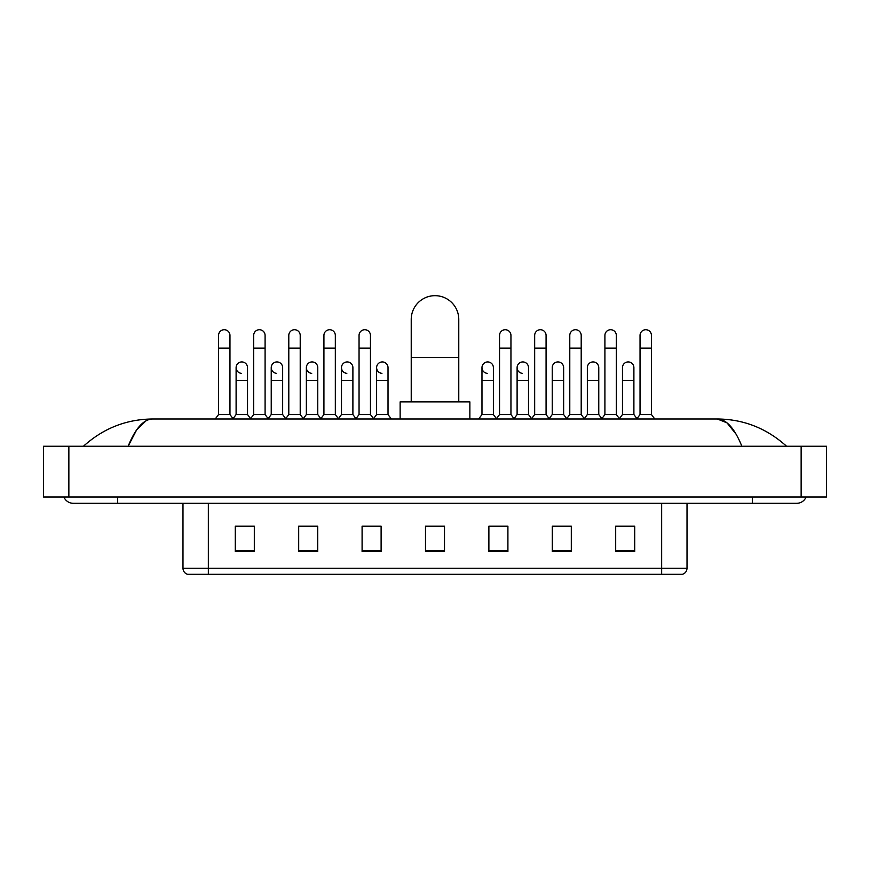 <?xml version="1.0" encoding="UTF-8"?>
<svg xmlns="http://www.w3.org/2000/svg" width="870" height="870" viewBox="0 0 870 870"><rect width="100%" height="100%" fill="white"/><g stroke="black" fill="none" stroke-linecap="round" stroke-linejoin="round"><path stroke-width="1.3" d="M661.657 574.32L661.657 568.24L687.017 568.24C686.843 571.275 685.321 573.308 682.45 574.32L187.55 574.32A6.34 6.34 0 0 1 182.983 568.24L182.983 503.317M634.708 551.558L634.708 526.198L615.688 526.198L615.688 551.558L634.708 551.558M571.307 551.558L571.307 526.198L552.287 526.198L552.287 551.558L571.307 551.558M507.906 551.558L507.906 526.198L488.886 526.198L488.886 551.558L507.906 551.558M254.312 551.558L254.312 526.198L235.291 526.198L235.291 551.558L254.312 551.558M317.713 551.558L317.713 526.198L298.693 526.198L298.693 551.558L317.713 551.558M381.114 551.558L381.114 526.198L362.094 526.198L362.094 551.558L381.114 551.558M444.505 551.558L444.505 526.198L425.495 526.198L425.495 551.558L444.505 551.558M569.154 526.328L564.271 526.328M615.688 526.328L634.524 526.328M621.843 526.328L616.961 526.328M375.971 526.328L371.088 526.328M305.729 526.328L300.846 526.328M253.039 526.328L248.157 526.328M235.476 526.328L254.312 526.328M498.912 526.328L494.029 526.328M444.505 526.328L425.495 526.328M381.114 526.328L362.094 526.328M317.713 526.328L298.693 526.328M507.906 526.328L488.886 526.328M571.307 526.328L552.287 526.328M117.678 496.977L117.678 503.317L796.702 503.317A10.146 10.146 0 0 0 806.109 496.977A10.146 10.146 0 0 1 796.702 503.317A10.146 10.146 0 0 0 806.109 496.977A10.146 10.146 0 0 1 796.702 503.317M63.891 496.977A10.146 10.146 0 0 0 73.297 503.317A10.146 10.146 0 0 1 63.891 496.977A10.146 10.146 0 0 0 73.297 503.317L117.678 503.317M741.871 446.256C734.595 428.344 726.428 419.264 717.358 418.992L152.642 418.992C143.572 419.264 135.405 428.355 128.129 446.256L136.666 429.856L146.051 420.775M68.86 446.256L826.5 446.256L826.5 496.977L43.5 496.977L43.5 446.256L68.86 446.256L68.86 496.977M826.5 446.256L826.5 496.977M784.403 444.298L786.556 446.256C766.6 428.279 743.535 419.199 717.358 418.992L727.015 422.863L736.063 434.141M85.597 444.298L83.444 446.256C103.302 428.323 126.367 419.231 152.642 418.992M411.227 401.875L411.227 319.453A23.773 23.773 0 0 1 435 295.68A23.773 23.773 0 0 1 458.773 319.453A23.773 23.773 0 0 0 435 295.68M458.773 401.875L458.773 319.453M469.865 418.992L469.865 401.875L400.135 401.875L400.135 418.992M218.555 348.109L229.963 348.109L229.963 414.555L218.555 414.555L218.555 335.428A5.709 5.709 0 0 1 224.612 329.73A5.709 5.709 0 0 1 229.963 335.428A5.709 5.709 0 0 0 224.612 329.73M218.555 414.555L215.216 418.992M229.963 414.555L233.29 418.992M253.67 348.109L265.089 348.109L265.089 414.555L253.67 414.555L253.67 335.428A5.709 5.709 0 0 1 259.738 329.73A5.709 5.709 0 0 1 265.089 335.428A5.709 5.709 0 0 0 259.738 329.73M253.67 414.555L250.342 418.992M265.089 414.555L268.417 418.992M288.796 348.109L300.215 348.109L300.215 414.555L288.796 414.555L288.796 335.428A5.709 5.709 0 0 1 294.865 329.73A5.709 5.709 0 0 1 300.215 335.428A5.709 5.709 0 0 0 294.865 329.73M288.796 414.555L285.469 418.992M300.215 414.555L303.543 418.992M323.923 348.109L335.331 348.109L335.331 414.555L323.923 414.555L323.923 335.428A5.709 5.709 0 0 1 329.991 329.73A5.709 5.709 0 0 1 335.331 335.428A5.709 5.709 0 0 0 329.991 329.73M323.923 414.555L320.595 418.992M335.331 414.555L338.658 418.992M359.049 348.109L370.457 348.109L370.457 414.555L359.049 414.555L359.049 335.428A5.709 5.709 0 0 1 365.106 329.73A5.709 5.709 0 0 1 370.457 335.428A5.709 5.709 0 0 0 365.106 329.73M359.049 414.555L355.721 418.992M370.457 414.555L373.785 418.992M499.543 348.109L510.951 348.109L510.951 414.555L499.543 414.555L499.543 335.428A5.709 5.709 0 0 1 505.611 329.73A5.709 5.709 0 0 1 510.951 335.428A5.709 5.709 0 0 0 505.611 329.73M499.543 414.555L496.215 418.992M510.951 414.555L514.279 418.992M534.669 348.109L546.077 348.109L546.077 414.555L534.669 414.555L534.669 335.428A5.709 5.709 0 0 1 540.727 329.73A5.709 5.709 0 0 1 546.077 335.428A5.709 5.709 0 0 0 540.727 329.73M534.669 414.555L531.342 418.992M546.077 414.555L549.405 418.992M569.785 348.109L581.203 348.109L581.203 414.555L569.785 414.555L569.785 335.428A5.709 5.709 0 0 1 575.853 329.73A5.709 5.709 0 0 1 581.203 335.428A5.709 5.709 0 0 0 575.853 329.73M569.785 414.555L566.457 418.992M581.203 414.555L584.531 418.992M604.911 348.109L616.33 348.109L616.33 414.555L604.911 414.555L604.911 335.428A5.709 5.709 0 0 1 610.979 329.73A5.709 5.709 0 0 1 616.33 335.428A5.709 5.709 0 0 0 610.979 329.73M604.911 414.555L601.583 418.992M616.33 414.555L619.657 418.992M640.037 348.109L651.445 348.109L651.445 414.555L640.037 414.555L640.037 335.428A5.709 5.709 0 0 1 646.106 329.73A5.709 5.709 0 0 1 651.445 335.428A5.709 5.709 0 0 0 646.106 329.73M640.037 414.555L636.709 418.992M651.445 414.555L654.784 418.992M241.458 373.328A5.709 5.709 0 0 1 236.107 367.64A5.709 5.709 0 0 1 242.175 361.942A5.709 5.709 0 0 1 247.526 367.64L247.526 380.32L236.107 380.32L236.107 367.64M247.526 380.32L247.526 414.555L236.107 414.555L236.107 380.32M236.107 414.555L233.04 418.655M247.526 414.555L250.603 418.655M276.584 373.328A5.709 5.709 0 0 1 271.233 367.64A5.709 5.709 0 0 1 277.302 361.942A5.709 5.709 0 0 1 282.652 367.64L282.652 380.32L271.233 380.32L271.233 367.64M282.652 380.32L282.652 414.555L271.233 414.555L271.233 380.32M271.233 414.555L268.156 418.655M282.652 414.555L285.719 418.655M311.71 373.328A5.709 5.709 0 0 1 306.36 367.64A5.709 5.709 0 0 1 312.428 361.942A5.709 5.709 0 0 1 317.767 367.64L317.767 380.32L306.36 380.32L306.36 367.64M317.767 380.32L317.767 414.555L306.36 414.555L306.36 380.32M306.36 414.555L303.282 418.655M317.767 414.555L320.845 418.655M346.836 373.328A5.709 5.709 0 0 1 341.486 367.64A5.709 5.709 0 0 1 347.543 361.942A5.709 5.709 0 0 1 352.894 367.64L352.894 380.32L341.486 380.32L341.486 367.64M352.894 380.32L352.894 414.555L341.486 414.555L341.486 380.32M341.486 414.555L338.408 418.655M352.894 414.555L355.971 418.655M381.952 373.328A5.709 5.709 0 0 1 376.612 367.64A5.709 5.709 0 0 1 382.669 361.942A5.709 5.709 0 0 1 388.02 367.64L388.02 380.32L376.612 380.32L376.612 367.64M388.02 380.32L388.02 414.555L376.612 414.555L376.612 380.32M376.612 414.555L373.534 418.655M388.02 414.555L391.348 418.992M487.33 373.328A5.709 5.709 0 0 1 481.98 367.64A5.709 5.709 0 0 1 488.048 361.942A5.709 5.709 0 0 1 493.388 367.64L493.388 380.32L481.98 380.32L481.98 367.64M493.388 380.32L493.388 414.555L481.98 414.555L481.98 380.32M481.98 414.555L478.652 418.992M493.388 414.555L496.465 418.655M522.457 373.328A5.709 5.709 0 0 1 517.106 367.64A5.709 5.709 0 0 1 523.164 361.942A5.709 5.709 0 0 1 528.514 367.64L528.514 380.32L517.106 380.32L517.106 367.64M528.514 380.32L528.514 414.555L517.106 414.555L517.106 380.32M517.106 414.555L514.029 418.655M528.514 414.555L531.592 418.655M552.232 367.64A5.709 5.709 0 0 1 558.29 361.942A5.709 5.709 0 0 1 563.64 367.64L563.64 380.32L552.232 380.32L552.232 367.64M563.64 380.32L563.64 414.555L552.232 414.555L552.232 380.32M552.232 414.555L549.155 418.655M563.64 414.555L566.718 418.655M587.348 367.64A5.709 5.709 0 0 1 593.416 361.942A5.709 5.709 0 0 1 598.767 367.64L598.767 380.32L587.348 380.32L587.348 367.64M598.767 380.32L598.767 414.555L587.348 414.555L587.348 380.32M587.348 414.555L584.281 418.655M598.767 414.555L601.844 418.655M622.474 367.64A5.709 5.709 0 0 1 628.542 361.942A5.709 5.709 0 0 1 633.893 367.64L633.893 380.32L622.474 380.32L622.474 367.64M633.893 380.32L633.893 414.555L622.474 414.555L622.474 380.32M622.474 414.555L619.396 418.655M633.893 414.555L636.96 418.655M182.983 568.24L208.343 568.24L208.343 574.32M208.343 503.317L208.343 568.24L661.657 568.24L661.657 503.317M444.505 550.677L425.495 550.677M381.114 550.677L362.094 550.677M317.713 550.677L298.693 550.677M254.312 550.677L235.291 550.677M507.906 550.677L488.886 550.677M571.307 550.677L552.287 550.677M634.708 550.677L615.688 550.677M752.322 496.977L752.322 503.317M801.139 446.256L801.139 496.977M411.227 357.494L458.773 357.494M687.017 568.24L687.017 503.317M229.963 348.109L229.963 335.428M265.089 348.109L265.089 335.428M300.215 348.109L300.215 335.428M335.331 348.109L335.331 335.428M370.457 348.109L370.457 335.428M510.951 348.109L510.951 335.428M546.077 348.109L546.077 335.428M581.203 348.109L581.203 335.428M616.33 348.109L616.33 335.428M651.445 348.109L651.445 335.428"/></g></svg>
